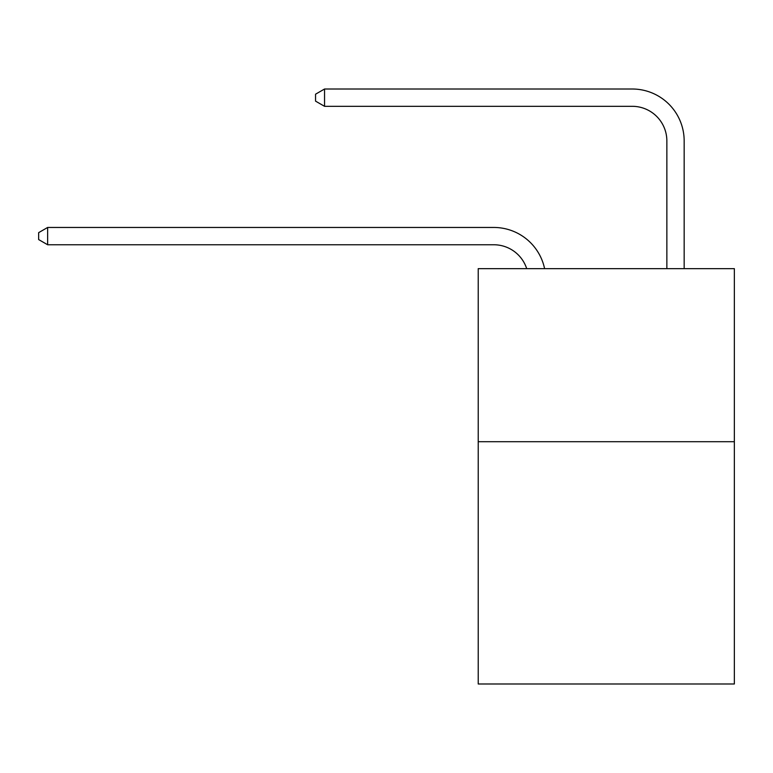 <?xml version="1.0" encoding="UTF-8"?>
<svg xmlns="http://www.w3.org/2000/svg" width="773" height="773" viewBox="0 0 773 773"><rect width="100%" height="100%" fill="white"/><g stroke="black" fill="none" stroke-linecap="round" stroke-linejoin="round"><path stroke-width="1.16" d="M734.35 441.702L734.35 683.989L478.226 683.989L478.226 268.646L734.35 268.646L734.35 441.702L478.226 441.702M493.792 244.761A34.611 34.611 -48.9 0 1 526.703 268.646A34.611 34.611 -40.5 0 0 493.792 244.761L47.646 244.761L38.65 239.572L38.65 232.654L47.646 227.455L493.792 227.455A51.917 51.917 131.1 0 1 544.598 268.646M666.857 268.646L666.857 140.928A34.611 34.611 79.5 0 0 632.246 106.316L324.544 106.316L315.548 101.128L315.548 94.2L324.544 89.011L632.246 89.011A51.917 51.917 53.7 0 1 684.163 140.928L684.163 268.646M47.646 227.455L493.792 227.455L47.646 227.455L493.792 227.455L47.646 227.455L493.792 227.455L47.646 227.455L493.792 227.455L47.646 227.455L493.792 227.455L47.646 227.455L493.792 227.455L47.646 227.455L493.792 227.455L47.646 227.455L493.792 227.455L47.646 227.455L493.792 227.455L47.646 227.455L493.792 227.455L47.646 227.455L493.792 227.455L47.646 227.455L493.792 227.455L47.646 227.455L493.792 227.455L47.646 227.455L493.792 227.455L47.646 227.455L493.792 227.455L47.646 227.455L493.792 227.455L47.646 227.455L493.792 227.455L47.646 227.455L493.792 227.455L47.646 227.455L493.792 227.455L47.646 227.455L493.792 227.455L47.646 227.455L47.646 244.761M666.857 140.928A34.611 34.611 -126.3 0 0 632.246 106.316A34.611 34.611 -126.3 0 1 666.857 140.928A34.611 34.611 -126.3 0 0 632.246 106.316A34.611 34.611 -126.3 0 1 666.857 140.928A34.611 34.611 -126.3 0 0 632.246 106.316A34.611 34.611 -126.3 0 1 666.857 140.928A34.611 34.611 -126.3 0 0 632.246 106.316A34.611 34.611 -126.3 0 1 666.857 140.928A34.611 34.611 -126.3 0 0 632.246 106.316A34.611 34.611 -126.3 0 1 666.857 140.928A34.611 34.611 -126.3 0 0 632.246 106.316A34.611 34.611 -126.3 0 1 666.857 140.928A34.611 34.611 -126.3 0 0 632.246 106.316A34.611 34.611 -126.3 0 1 666.857 140.928A34.611 34.611 -126.3 0 0 632.246 106.316A34.611 34.611 -126.3 0 1 666.857 140.928A34.611 34.611 -126.3 0 0 632.246 106.316A34.611 34.611 -126.3 0 1 666.857 140.928A34.611 34.611 -126.3 0 0 632.246 106.316A34.611 34.611 -126.3 0 1 666.857 140.928A34.611 34.611 -126.3 0 0 632.246 106.316A34.611 34.611 -126.3 0 1 666.857 140.928A34.611 34.611 -126.3 0 0 632.246 106.316A34.611 34.611 -126.3 0 1 666.857 140.928A34.611 34.611 -126.3 0 0 632.246 106.316A34.611 34.611 -126.3 0 1 666.857 140.928A34.611 34.611 -126.3 0 0 632.246 106.316A34.611 34.611 -126.3 0 1 666.857 140.928A34.611 34.611 -126.3 0 0 632.246 106.316A34.611 34.611 -126.3 0 1 666.857 140.928A34.611 34.611 -126.3 0 0 632.246 106.316A34.611 34.611 -126.3 0 1 666.857 140.928A34.611 34.611 -126.3 0 0 632.246 106.316A34.611 34.611 -126.3 0 1 666.857 140.928A34.611 34.611 -126.3 0 0 632.246 106.316A34.611 34.611 -126.3 0 1 666.857 140.928A34.611 34.611 -126.3 0 0 632.246 106.316A34.611 34.611 -126.3 0 1 666.857 140.928A34.611 34.611 -126.3 0 0 632.246 106.316A34.611 34.611 -126.3 0 1 666.857 140.928A34.611 34.611 -126.3 0 0 632.246 106.316M324.544 89.011L324.544 106.316"/></g></svg>
